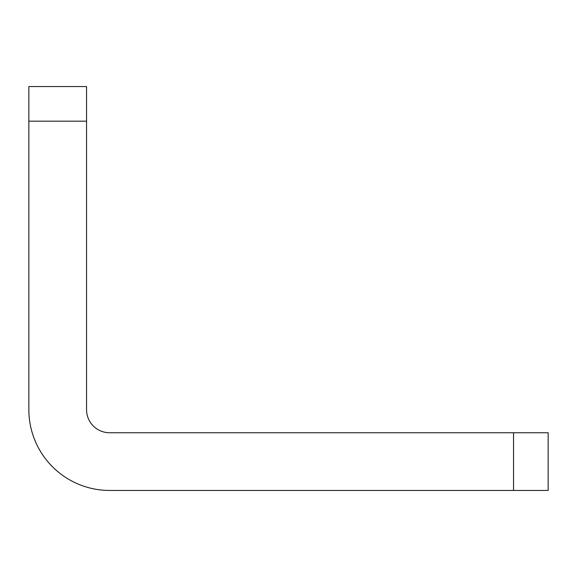 <?xml version="1.0" encoding="UTF-8"?>
<svg xmlns="http://www.w3.org/2000/svg" width="577" height="577" viewBox="0 0 577 577"><rect width="100%" height="100%" fill="white"/><g stroke="black" fill="none" stroke-linecap="round" stroke-linejoin="round"><path stroke-width="0.87" d="M86.55 121.17L86.55 409.67A23.08 23.08 0 0 0 109.63 432.75L513.53 432.75L513.53 490.45L109.63 490.45A80.78 80.78 0 0 1 28.85 409.67L28.85 121.17L86.55 121.17L86.55 86.55L28.85 86.55L28.85 121.17M513.53 490.45L548.15 490.45L548.15 432.75L513.53 432.75"/></g></svg>

